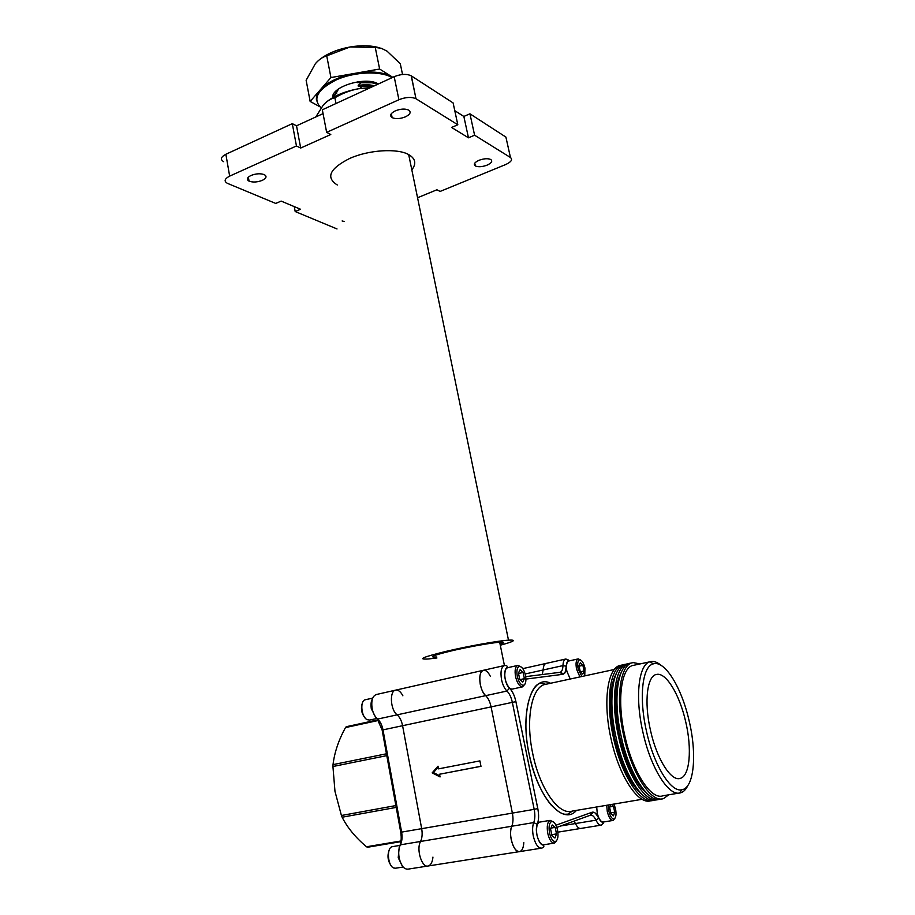 <?xml version="1.0" encoding="UTF-8"?>
<svg xmlns="http://www.w3.org/2000/svg" width="915" height="915" viewBox="0 0 915 915"><rect width="100%" height="100%" fill="white"/><g stroke="black" fill="none" stroke-linecap="round" stroke-linejoin="round"><path stroke-width="1.37" d="M367.521 847.256L400.953 841.628L367.521 847.256L366.48 846.775L401.033 840.965M396.218 807.407L342.13 817.221C347.437 827.675 355.558 837.534 366.48 846.775M342.13 817.221L341.409 815.494L395.875 805.566M386.793 755.63L332.934 766.507L334.97 791.326L341.409 815.494M378.455 720.448L345.481 727.574C338.63 740.121 334.478 752.462 333.026 764.62L386.45 753.788M402.886 695.823C400.77 691.797 398.437 689.887 395.875 690.093C389.287 690.413 390.225 709.846 397.144 714.844C399.764 717.131 401.571 720.734 402.577 725.652L421.678 828.67C422.547 833.794 422.17 838.06 420.568 841.468C415.936 849.349 422.055 868.484 428.392 865.945C430.931 864.984 432.452 862.044 432.944 857.103M332.934 766.507L333.026 764.62M345.481 727.574L346.282 726.704L378.032 719.831L346.282 726.704M251.019 175.463C256.051 173.541 260.489 173.267 264.344 174.651C267.1 176.355 266.425 178.265 262.308 180.358C257.332 182.257 252.917 182.52 249.063 181.159C246.272 179.489 246.924 177.579 251.019 175.463M395.303 110.864C400.61 108.794 405.071 108.53 408.673 110.075C411.338 112.133 410.263 114.386 405.425 116.857C400.175 118.893 395.738 119.156 392.146 117.646C389.424 115.633 390.476 113.369 395.303 110.864M478.934 160.319C483.818 158.535 487.741 158.249 490.715 159.473C492.808 161.143 491.595 163.03 487.089 165.146C482.251 166.907 478.351 167.193 475.377 165.981C473.238 164.345 474.428 162.458 478.934 160.319M411.819 169.835C416.577 163.682 415.536 158.604 408.685 154.589C397.419 148.081 368.722 149.854 349.656 158.467C329.64 168.646 325.523 177.487 337.303 184.99M500.288 645.224C514.299 641.415 517.021 639.722 508.488 640.145C497.84 640.82 467.279 646.31 445.708 651.457C422.89 657.084 417.046 659.601 428.186 658.994L436.924 657.976M500.093 644.229C504.966 642.57 504.828 641.895 499.682 642.227C491.264 642.776 467.485 647.054 450.638 651.068C432.738 655.472 428.106 657.45 436.729 657.004M580.968 828.418C579.092 828.818 577.239 827.194 575.421 823.546L574.048 821.155L575.421 823.546C577.239 827.194 579.092 828.818 580.968 828.418L600.915 825.181M373.434 86.25L361.745 86.079L372.702 86.593M378.044 84.134L374.189 82.796L361.082 82.762C367.841 82.053 373.343 82.579 377.586 84.34M334.821 92.346L336.629 92.141L336.812 93.078L333.964 95.766L333.632 97.162M333.964 95.766L333.323 97.333M334.055 96.235L335.656 96.098M336.629 92.141L335.313 94.462M359.721 88.549L361.837 86.548M374.361 85.827C369.9 84.535 364.502 84.42 358.177 85.484L361.082 82.762M367.613 81.984L357.616 82.647L357.456 81.858M368.642 85.781L358.36 86.433L358.177 85.484M360.99 82.293L357.616 82.647M361.745 86.079L358.36 86.433M417.549 197.743L436.924 189.782L440.092 191.441L505.618 164.574C511.233 161.978 512.846 159.633 510.467 157.517L474.599 135.203L468.48 137.81L451.598 127.46L457.82 124.772L453.108 102.926L411.361 75.899L415.982 98.74C411.395 96.738 405.711 97.07 398.917 99.735L326.644 132.355L322.332 109.811L394.171 76.688C400.93 74.001 406.603 73.692 411.19 75.796L411.361 75.899M457.82 124.772L416.153 98.854M337.017 228.944L295.19 211.537L294.287 206.63M326.644 132.355L330.784 134.505L300.68 148.047L296.449 145.977L292.308 123.651L225.868 154.269L229.654 176.126C224.53 178.814 223.775 181.204 227.378 183.32L275.724 203.439L281.157 201.094L300.543 209.261L295.19 211.537M296.449 145.977L229.654 176.126M569.061 660.927C567.391 660.939 566.476 662.7 566.316 666.246L566.293 666.223C564.532 676.94 564.772 671.53 563.411 673.817L560.072 672.308C561.844 671.759 562.817 669.528 562.965 665.605L543.144 669.997C543.35 666.006 544.379 663.81 546.232 663.386C544.379 663.81 543.35 666.006 543.144 669.997L542.275 674.549L543.144 669.997L525.176 673.978M519.137 851.682L428.392 865.945C422.055 868.484 415.936 849.349 420.568 841.468C422.17 838.06 422.547 833.794 421.678 828.67L402.577 725.652C401.571 720.734 399.764 717.131 397.144 714.844C390.225 709.846 389.287 690.413 395.875 690.093L483.223 670.329M523.803 842.543C523.517 847.622 522.213 850.618 519.903 851.556C514.139 854.072 507.791 834.263 511.794 826.234C513.166 822.768 513.361 818.387 512.377 813.103L491.081 706.872C489.994 701.805 488.187 698.065 485.682 695.652C479.105 690.356 477.561 670.398 483.646 670.238C486.002 670.089 488.233 672.102 490.326 676.276M440.058 776.938L439.543 774.239L480.981 766.324L479.906 760.88L438.525 768.863L438.01 766.187L432.177 772.866L440.058 776.938M438.194 767.147L433.47 772.569L439.852 775.851M433.47 772.569L432.177 772.866M439.543 774.239L480.97 766.267M474.599 135.203L469.933 113.803L463.848 116.445L454.778 110.669M510.467 157.517L505.904 137.09L469.933 113.803M223.649 161.681C220.035 159.473 220.778 157.003 225.868 154.269M323.052 113.632L296.529 125.812L292.308 123.651M344.315 221.533L342.119 220.961M300.68 148.047L296.529 125.812M468.48 137.81L463.848 116.445M689.109 720.757C681.618 687.451 664.725 659.955 653.264 663.89C642.341 666.234 638.67 697.482 646.516 731.417C653.836 765.123 670.706 792.47 681.732 789.782C694.176 788.307 697.173 754.177 689.109 720.757M687.966 785.31C686.067 789.359 683.665 791.852 680.76 792.79L679.742 793.031C668.202 795.913 650.531 767.376 642.902 732.172C634.724 696.715 638.67 664.141 650.119 661.762L651.114 661.534C654.259 661.087 657.633 662.403 661.225 665.457M650.496 730.422C656.707 758.993 671.198 781.822 680.291 778.356C689.933 776 692.129 748.596 685.667 721.615C679.628 694.76 666.189 672.376 656.764 674.401C647.191 675.247 643.805 701.679 650.496 730.422M504.302 665.56L483.646 670.238C480.146 671.53 479.025 676.242 480.261 684.374C481.359 689.475 483.166 693.227 485.682 695.652C488.187 698.065 489.994 701.805 491.081 706.872L512.377 813.103C513.361 818.387 513.166 822.768 511.794 826.234C510.421 829.711 510.215 834.148 511.211 839.547C513.246 847.85 516.14 851.854 519.903 851.556L541.154 848.216M622.44 664.953L621.068 665.251C607.915 666.223 602.402 700.558 610.946 738.371C618.849 775.943 638.43 805.635 650.954 800.694L651.171 800.659M624.202 664.645L623.492 664.725C610.385 665.685 604.929 700.044 613.496 737.879C621.422 775.485 640.98 805.211 653.459 800.27L653.573 800.236M616.252 673.52C609.31 686.833 608.75 708.199 614.548 737.616C621.308 765.878 630.549 784.91 642.296 794.723M627.313 663.901L625.929 664.199C612.856 665.148 607.469 699.518 616.058 737.387C624.007 775.016 643.542 804.777 655.975 799.847L656.215 799.813M629.074 663.592L628.365 663.672C615.337 664.61 610.008 698.991 618.62 736.895C626.592 774.559 646.104 804.354 658.491 799.436L658.617 799.39M650.199 661.739L633.878 665.262C621.445 666.189 616.493 699.266 624.796 735.649C632.494 771.803 651.148 800.465 662.952 795.787L678.701 793.133M632.208 662.837L630.801 663.135C617.819 664.061 612.558 698.465 621.182 736.403C629.177 774.101 648.678 803.93 661.019 799.012L661.282 798.967M639.997 663.935L633.249 662.609C620.313 663.524 615.109 697.939 623.755 735.912C631.773 773.633 651.251 803.496 663.547 798.578L668.774 794.815M621.274 672.319C614.331 685.587 613.793 707.02 619.661 736.632C626.489 765.089 635.776 784.189 647.523 793.968M369.969 87.851L358.394 88.766C350.033 90.391 342.199 93.399 334.879 97.791C330.853 98.66 326.998 101.062 323.338 104.996L315.801 116.96M335.988 103.509L334.879 97.791M326.403 102.045C334.227 95.743 344.886 91.317 358.394 88.766L370.781 87.474M321.062 107.856C312.187 98.831 317.413 89.43 336.731 79.662C355.192 71.587 380.937 70.741 392.123 77.638M316.613 100.879C315.801 97.322 317.059 93.582 320.399 89.67L330.944 77.558L355.317 73.28C371.193 70.81 383.476 72.022 392.192 76.94L379.634 69.025L375.241 47.397L350.079 46.974L326.724 55.849C322.778 56.936 318.992 59.532 315.401 63.638L306.136 80.257L310.151 101.439L320.399 89.67C327.73 81.847 339.374 76.391 355.317 73.28L379.634 69.025M334.261 95.469L338.882 88.709M373.023 82.041L376.74 83.574M330.944 77.558L326.724 55.849M310.151 101.439L319.667 106.632M402.531 74.492L400.301 63.764L387.022 51.137L381.429 48.346L375.241 47.397M319.77 59.429C327.478 53.447 337.589 49.296 350.079 46.974C361.539 45.087 371.501 45.407 379.965 47.923M332.671 97.711C330.967 86.651 366.08 76.002 378.353 83.986M369.591 720.059L367.087 719.659C361.162 716.891 359.778 700.364 365.382 699.746L372.714 698.099M365.222 718.069C361.585 713.746 360.601 708.851 362.26 703.372M395.669 868.221L393.782 868.015C387.731 866.002 386.347 847.965 392.089 846.73L392.764 846.592M391.288 865.865C387.823 861.084 387.114 855.868 389.138 850.218M517.673 665.445L507.676 667.698C504.977 668.728 504.142 672.491 505.172 678.987C506.819 685.541 509.152 688.915 512.171 689.109L512.377 689.075M520.921 666.783L517.901 665.388C515.305 666.486 514.516 670.26 515.568 676.688C517.192 683.173 519.491 686.582 522.454 686.879L524.855 684.283M525.507 675.339C524.032 669.54 521.985 666.577 519.343 666.429C517.067 667.401 516.38 670.706 517.295 676.357C518.725 682.052 520.749 685.038 523.346 685.312C525.725 684.431 526.445 681.103 525.507 675.339M520.143 669.643L523.117 672.468L524.398 678.656L522.705 682.064L519.72 679.25L518.439 673.017L520.143 669.643M518.531 673.486L523.117 672.468M520.097 679.605L524.398 678.656M578.086 658.926L568.684 661.019C566.454 661.922 565.847 665.331 566.865 671.255L570.228 679.021M580.636 660.001L578.234 658.88C576.084 659.852 575.524 663.272 576.564 669.128L579.927 676.928M584.765 675.876L584.948 667.996C583.576 662.712 581.791 659.99 579.584 659.829C577.697 660.687 577.216 663.695 578.12 668.831L581.894 676.494M580.327 662.757L582.878 665.354L584.102 670.992L582.775 674.081L580.213 671.496L578.989 665.811L580.327 662.757M579.069 666.189L582.878 665.354M580.499 671.782L584.102 670.992M539.907 822.07L539.438 822.139C536.682 823.683 535.858 828.018 536.979 835.12C538.615 841.766 540.902 844.98 543.807 844.762L553.998 843.15M553.461 821.945L550.064 820.389C547.399 822.013 546.632 826.337 547.765 833.371C549.389 839.947 551.631 843.184 554.49 843.081L556.675 840.588M557.544 830.019C556.08 824.152 554.078 821.327 551.528 821.556C549.194 822.997 548.531 826.794 549.526 832.97C550.956 838.746 552.923 841.583 555.428 841.503C557.864 840.142 558.573 836.321 557.544 830.019M552.214 824.964L555.165 827.4L556.514 833.908L554.913 838.026L551.939 835.612L550.59 829.059L552.214 824.964M550.979 828.086L555.165 827.4M551.756 834.674L556.514 833.908M596.694 806.973L597.255 813.172C598.787 819.211 600.766 822.162 603.202 822.047L612.798 820.481M606.691 805.28L607.274 811.502C608.795 817.484 610.751 820.458 613.142 820.435L614.846 818.445M608.395 804.994L608.864 811.148C610.191 816.397 611.906 819.005 614.011 818.994C616.012 817.838 616.516 814.407 615.509 808.7L613.942 804.056M611.46 804.479L613.45 806.275L614.731 812.177L613.485 815.848L610.946 813.595L609.664 807.648L610.705 804.605M609.928 806.87L613.45 806.275M610.785 812.84L614.731 812.177M395.406 690.196L376.442 694.496C372.542 695.857 371.101 700.467 372.096 708.324C373.08 713.231 374.898 716.822 377.552 719.087L506.956 691.042C504.474 688.595 502.667 684.797 501.534 679.662C500.253 671.473 501.306 666.749 504.725 665.468C507.699 665.548 508.008 666.783 505.64 669.162C503.753 675.842 505.023 682.178 509.449 688.16L509.461 688.091C512.423 691.019 514.573 695.549 515.923 701.668L537.791 808.551C539.015 814.945 538.844 820.229 537.288 824.426C534.108 831.163 539.736 847.667 544.196 844.694M371.273 708.61L375.653 717.326L377.552 719.087C380.194 721.352 382.001 724.932 382.985 729.815L401.616 832.112L534.188 809.352L512.343 702.365L382.138 730.056L400.713 832.101L401.616 832.112C402.451 837.202 402.04 841.445 400.381 844.831C398.711 848.228 398.3 852.517 399.134 857.71C400.999 865.693 404.007 869.49 408.147 869.124L427.557 866.07M537.288 824.426L537.254 824.358C538.821 820.206 538.992 814.933 537.78 808.563L534.188 809.352C535.195 814.682 535.046 819.097 533.731 822.574L537.254 824.358C535.55 832.09 536.911 838.735 541.348 844.282C544.505 845.54 544.688 846.81 541.909 848.102C538.226 848.388 535.355 844.339 533.273 835.967C532.267 830.534 532.416 826.073 533.731 822.574L400.381 844.831L399.215 847.233C401.193 843.264 401.708 838.266 400.736 832.25M560.895 825.936L595.985 820.172C594.27 816.66 592.497 814.979 590.678 815.151L593.069 812.394C594.075 813.115 593.709 809.935 598.845 818.204C600.446 821.384 602.013 822.654 603.545 821.99M398.917 99.735L394.171 76.688M576.461 810.381C563.171 826.417 537.402 797.205 529.11 754.086C519.663 710.269 532.21 673.76 550.578 683.265M614.331 669.483L545.992 684.26C532.13 685.552 525.13 718.058 532.679 753.342C539.553 788.433 558.928 815.928 572.287 811.09L642.136 799.298M598.845 818.204C604.094 825.936 604.3 821.315 601.452 825.101C599.622 825.502 597.792 823.855 595.985 820.172L598.845 818.204C596.614 813.629 594.35 811.651 592.062 812.245L590.312 815.242L556.846 827.4M537.78 808.563L515.9 701.668L512.343 702.365C511.222 697.253 509.426 693.479 506.956 691.042L509.449 688.16C512.411 691.054 514.562 695.56 515.9 701.668L515.923 701.668M525.736 676.631L559.889 672.342L562.656 674.344L525.942 679.09M562.965 665.605C563.125 661.602 564.109 659.395 565.916 658.983C569.953 661.339 567.952 657.13 566.293 666.223L562.965 665.605M566.316 666.246C566.133 671.141 564.91 673.84 562.656 674.344M508.122 667.595C502.953 666.658 504.016 683.562 509.461 688.091M555.965 825.227L592.062 812.245M402.417 866.105L398.265 857.824M398.231 857.63L399.215 847.233M382.127 729.998L377.22 718.813M371.261 708.519C370.747 704.07 371.113 700.959 372.336 699.186M557.887 832.158L580.43 828.498M522.785 668.625L545.923 663.455M499.682 642.227L504.428 665.525M408.685 154.589L508.488 640.145M475.377 165.981L474.759 163.144M392.146 117.646L391.334 113.666M249.063 181.159L248.354 177.144M411.19 75.796L415.982 98.74M653.264 663.89L650.119 661.762M545.798 684.294L541.085 683.196C530.025 683.585 520.807 717.509 529.122 754.086C533.891 775.886 541.142 792.767 550.887 804.72C562.279 816.066 564.589 814.121 568.135 814.121L572.287 811.09M678.93 778.596L680.291 778.356M679.788 792.95L680.76 792.79M565.619 659.052L546.232 663.386M681.732 789.782L679.742 793.031M392.318 77.558L392.192 76.94M376.866 718.481L369.351 720.116M403.138 867.02L395.818 868.175M400.118 845.369L392.238 846.684M519.343 666.429L517.993 665.377M523.346 685.312L522.454 686.879M512.171 689.109L522.534 686.868M579.584 659.829L578.303 658.869M539.438 822.139L550.144 820.366M551.528 821.556L550.064 820.389M555.428 841.503L554.57 843.058M614.011 818.994L613.21 820.412"/></g></svg>
